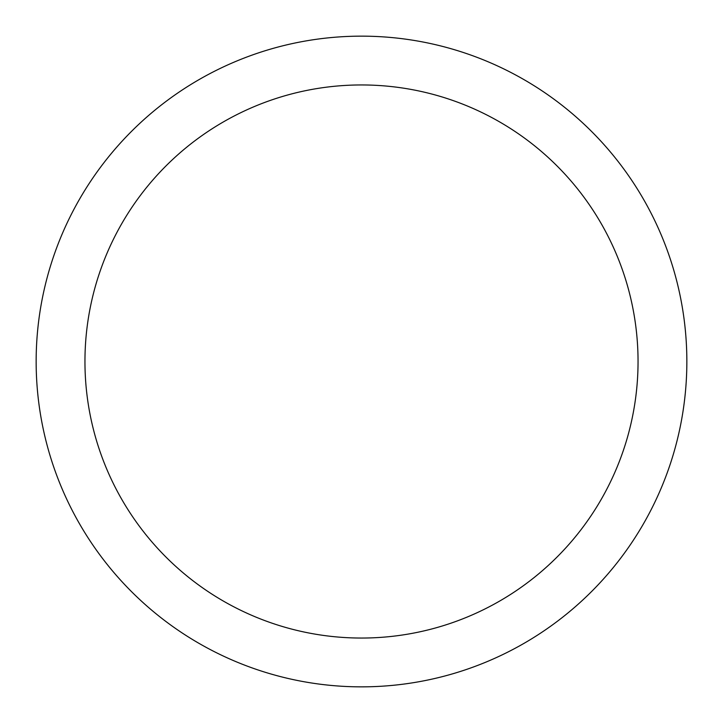 <?xml version="1.0" encoding="UTF-8"?>
<svg xmlns="http://www.w3.org/2000/svg" width="723" height="723" viewBox="0 0 723 723"><rect width="100%" height="100%" fill="white"/><g stroke="black" fill="none" stroke-linecap="round" stroke-linejoin="round"><path stroke-width="1.08" d="M361.5 36.15A325.35 325.35 0 0 1 686.85 361.5A325.35 325.35 0 0 1 361.5 686.85A325.35 325.35 0 0 1 36.15 361.5A325.35 325.35 0 0 1 361.5 36.15M361.5 84.953A276.548 276.548 0 0 1 638.048 361.5A276.548 276.548 0 0 1 361.5 638.048A276.548 276.548 0 0 1 84.953 361.5A276.548 276.548 0 0 1 361.5 84.953"/></g></svg>
